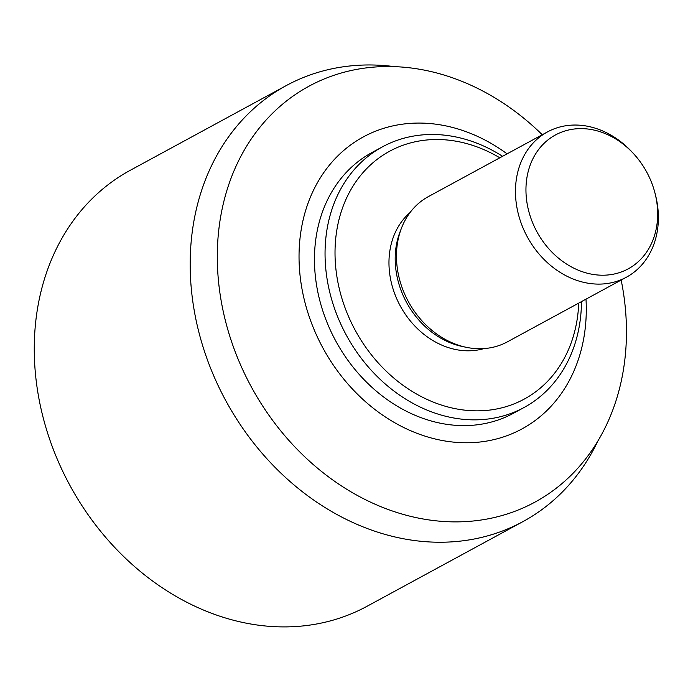 <?xml version="1.0" encoding="UTF-8"?>
<svg xmlns="http://www.w3.org/2000/svg" width="693" height="693" viewBox="0 0 693 693"><rect width="100%" height="100%" fill="white"/><g stroke="black" fill="none" stroke-linecap="round" stroke-linejoin="round"><path stroke-width="1.04" d="M499.818 157.805A141.034 115.67 61.5 0 0 335.256 244.43A141.034 115.67 61.5 0 0 485.204 410.533A141.034 115.67 61.5 0 0 578.733 303.101M502.555 156.315A148.328 121.647 61.5 0 0 382.467 146.829A148.328 121.647 61.5 0 0 335.646 311.59A148.328 121.647 61.5 0 0 482.995 419.525A148.328 121.647 61.5 0 0 524.047 407.51A148.328 121.647 61.5 0 0 581.47 301.611M382.467 146.829L371.872 152.581A148.328 121.647 61.5 0 0 325.052 317.342A148.328 121.647 61.5 0 0 472.401 425.277A148.328 121.647 61.5 0 0 513.452 413.262L524.047 407.51M507.085 153.855A166.155 136.27 61.5 0 0 299.991 238.539A166.155 136.27 61.5 0 0 475.978 442.394A166.155 136.27 61.5 0 0 585.992 299.159M542.255 134.754A236.668 194.109 61.5 0 0 308.931 86.235A236.668 194.109 61.5 0 0 234.208 349.133A236.668 194.109 61.5 0 0 469.334 521.353A236.668 194.109 61.5 0 0 534.831 502.191A236.668 194.109 61.5 0 0 621.162 280.059M394.525 66.649A248.068 203.447 61.5 0 0 286.2 85.611A248.068 203.447 61.5 0 0 207.891 361.166A248.068 203.447 61.5 0 0 454.331 541.683A248.068 203.447 61.5 0 0 522.981 521.586A248.068 203.447 61.5 0 0 597.868 441.051M286.2 85.611L130.293 170.279A248.068 203.447 61.5 0 0 51.984 445.833A248.068 203.447 61.5 0 0 298.423 626.351A248.068 203.447 61.5 0 0 367.073 606.262L522.981 521.586M607.085 275.043A76.187 62.483 61.5 0 0 654.998 193.139A76.187 62.483 61.5 0 0 633.575 153.699A76.187 62.483 61.5 0 0 527.633 173.9A76.187 62.483 61.5 0 0 607.085 275.043M633.575 153.699L632.241 152.252A82.675 67.801 61.5 0 0 547.47 131.921A82.675 67.801 61.5 0 0 521.37 223.761A82.675 67.801 61.5 0 0 603.499 283.922A82.675 67.801 61.5 0 0 626.377 277.226A82.675 67.801 61.5 0 0 655.483 195.045L654.998 193.139M547.47 131.921L428.473 196.552A82.675 67.801 61.5 0 0 401.438 228.231A82.675 67.801 61.5 0 0 466.086 347.28A82.675 67.801 61.5 0 0 484.502 348.544A82.675 67.801 61.5 0 0 507.389 341.848L626.377 277.226M401.438 228.231L399.974 232.051A79.426 65.142 61.5 0 0 462.084 346.431L466.086 347.28M410.057 212.552A78.621 64.484 61.5 0 0 397.202 299.809A78.621 64.484 61.5 0 0 472.687 350.632A78.621 64.484 61.5 0 0 483.939 348.588"/></g></svg>
